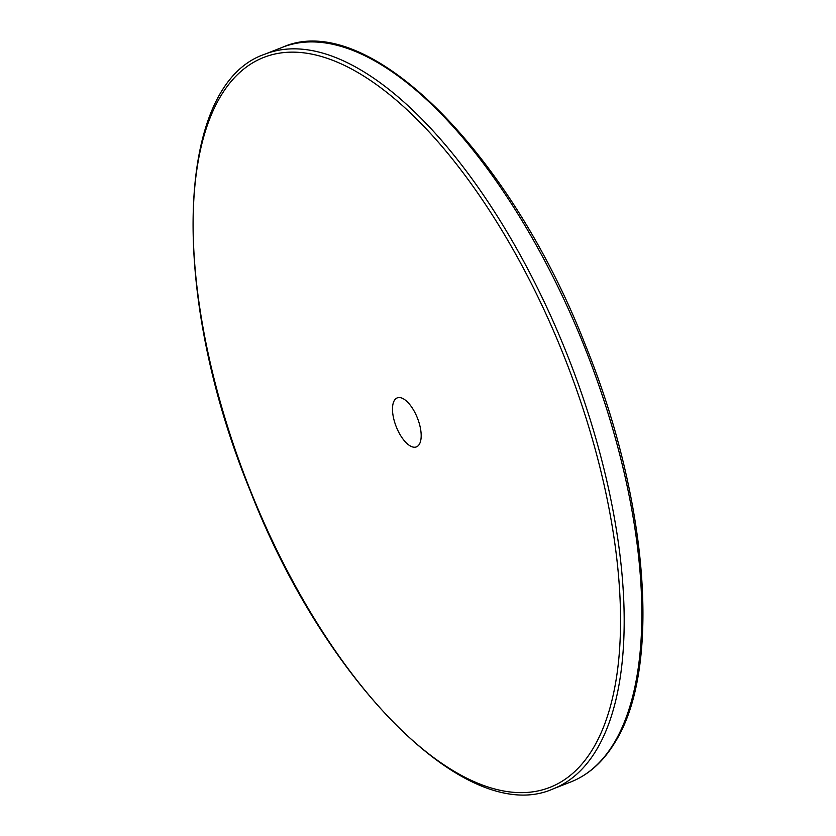 <?xml version="1.0" encoding="UTF-8"?>
<svg xmlns="http://www.w3.org/2000/svg" width="836" height="836" viewBox="0 0 836 836"><rect width="100%" height="100%" fill="white"/><g stroke="black" fill="none" stroke-linecap="round" stroke-linejoin="round"><path stroke-width="1.25" d="M413.893 410.654A26.303 11.443 68.6 0 1 416.443 446.884A26.303 11.443 68.6 0 1 399.775 434.124A26.303 11.443 68.6 0 1 397.225 397.894A26.303 11.443 68.6 0 1 413.893 410.654M532.532 238.594A394.602 171.683 68.6 0 1 614.042 743.089A394.602 171.683 68.6 0 1 570.779 781.963C588.617 774.878 603.373 761.638 615.045 742.253C661.652 668.591 648.6 499.865 585.273 344.777C509.761 151.295 367.526 9.112 282.589 47.244A394.602 171.683 68.6 0 1 532.532 238.594M514.882 245.512A394.602 171.683 -111.4 0 0 264.939 54.173C174.525 84.405 169.206 294.345 250.246 490.847C325.706 684.559 468.118 827.065 553.139 788.881A394.602 171.683 -111.4 0 0 596.402 750.007A394.602 171.683 -111.4 0 0 514.882 245.512M511.977 247.55A391.979 170.534 68.6 0 1 592.954 748.68A391.979 170.534 68.6 0 1 301.691 597.228A391.979 170.534 68.6 0 1 220.725 96.098A391.979 170.534 68.6 0 1 511.977 247.55M282.589 47.244L264.939 54.173M570.779 781.963L553.139 788.881"/></g></svg>
